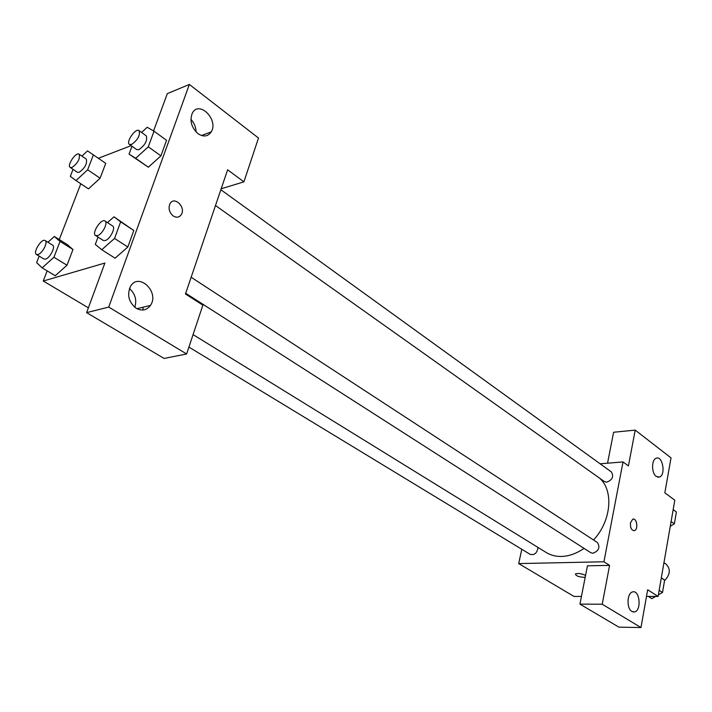 <?xml version="1.0" encoding="UTF-8"?>
<svg xmlns="http://www.w3.org/2000/svg" width="712" height="712" viewBox="0 0 712 712"><rect width="100%" height="100%" fill="white"/><g stroke="black" fill="none" stroke-linecap="round" stroke-linejoin="round"><path stroke-width="1.07" d="M664.554 580.618C670.312 574.522 670.82 569.039 666.085 564.153L663.949 562.711M607.541 463.201L613.602 432.255L635.211 430.11L671.024 457.878L664.839 492.838L674.807 500.207L658.093 596.433L646.487 596.433M581.446 596.442L573.979 596.442L518.692 563.584L521.78 549.272M600.127 463.797L623.018 461.946L628.42 465.933L635.211 430.11M656.277 476.462L659.526 477.031C666.129 474.859 662.534 455.102 656.099 458.27C651.346 459.81 651.471 473.32 656.277 476.462M585.184 577.343C579.274 577.201 576.017 576.07 575.412 573.952C578.037 573.044 581.41 573.516 585.513 575.376L585.567 575.412M658.093 596.433L647.671 589.759L640.978 627.557L618.915 627.156L579.942 604.123L587.444 565.809L609.588 565.39L603.927 561.768L518.692 563.584M579.693 573.578L582.656 574.192M631.909 611.457L634.543 611.919C641.832 610.593 639.75 589.527 632.576 591.93C626.934 592.936 626.382 608.6 631.909 611.457M579.942 604.123L602.227 604.23L609.588 565.39M640.978 627.557L602.227 604.23M630.485 522.759L632.728 519.235C636.768 517.499 638.584 529.47 634.463 530.618C631.517 530.52 630.191 527.895 630.485 522.759M623.018 461.946L603.927 561.768M633.92 530.716L634.454 530.618C638.255 529.612 637.133 518.656 633.279 519.119M188.92 347.082L530.244 554.408C534.614 555.289 537.195 552.957 537.996 547.43M215.496 205.519L604.381 481.561L606.784 482.193C612.471 479.87 614.002 476.444 611.368 471.923L220.853 189.739M185.716 293.264L590.773 552.69L592.927 553.26C598.89 550.883 600.367 547.279 597.35 542.473L191.145 277.244M193.068 334.604L546.309 552.557C550.732 555.262 555.778 556.562 561.448 556.455C569.048 556.206 576.578 553.509 584.045 548.374M593.532 539.972C611.297 521.113 613.922 490.506 599.584 478.161M185.458 293.994L227.618 169.803L243.913 181.836L258.492 138.03L189.365 84.443L108.731 307.077L186.624 353.98L202.875 305.137L185.458 293.994M135.102 306.445L134.096 306.694M173.283 215.994C169.207 212.443 168.112 208.34 169.999 203.685C174.28 195.604 186.197 207.272 181.284 214.632C179.246 217.48 176.576 217.934 173.283 215.994C176.567 217.934 179.237 217.48 181.284 214.632C186.188 207.272 174.271 195.604 169.99 203.685M197.954 133.642C191.395 127.546 189.508 120.746 192.293 113.217C198.933 99.751 218.949 119.812 211.224 131.898C207.931 136.642 203.507 137.229 197.954 133.642M136.232 308.296C128.783 302.315 126.843 295.062 130.421 286.527C138.6 271.726 159.924 292.169 150.446 305.412C146.725 310.343 141.991 311.304 136.232 308.296M196.049 131.951C195.951 127.136 194.243 122.936 190.905 119.34M203.16 134.897L203.098 135.903M134.799 307.29C136.998 300.037 135.218 293.789 129.459 288.538M143.326 307.157L142.685 310.04M186.624 353.98L164.089 358.439L86.606 312.657L104.886 263.048L43.263 281.017L47.17 270.88M86.606 312.657L108.731 307.077M189.365 84.443L167.311 93.637L153.57 130.919M221.174 188.787L243.913 181.836M141.581 132.45L147.197 127.27L154.032 131.195L166.555 140.317L160.912 155.866L148.345 167.231L129.05 154.103L131.987 146.245M81.924 156.124L87.523 150.882L105.741 163.342L100.089 178.214L88.475 188.885M47.953 242.267L54.334 236.464L67.186 244.492L72.971 249.512L66.99 265.238L55.224 275.749M120.648 221.841L133.811 230.519L127.831 247.011L115.077 258.198L127.831 247.011L133.811 230.519L113.973 216.813L120.648 221.841L114.543 238.431L101.763 249.734L95.301 244.403L98.025 237.105M98.372 158.269L131.133 145.64M59.265 239.543L80.794 183.758M43.263 281.017L88.377 307.833M54.334 236.464L60.031 241.439L53.934 257.246L42.15 267.863L36.641 262.612L39.178 256.124M36.41 254.442L43.922 259.017L45.559 259.088C49.974 258.029 55.785 246.619 52.652 245.177L45.176 240.558C41.759 237.995 32.565 252.555 36.41 254.442L38.03 254.513C42.435 253.428 48.282 241.973 45.176 240.558M60.031 241.439L72.971 249.512L66.99 265.238L55.233 275.731L42.15 267.863M53.934 257.246L66.99 265.238M93.406 154.842L87.647 169.785L76.006 180.572L70.31 176.353L73.042 169.349M70.221 167.454L77.386 172.268L79.228 172.286C85.102 167.916 87.434 163.511 86.241 159.07L79.112 154.201C75.988 151.629 66.67 165.513 70.221 167.454L72.054 167.462C77.928 163.066 80.278 158.643 79.112 154.201M105.741 163.342L100.089 178.214L88.475 188.876L76.006 180.572M87.647 169.785L100.089 178.214M107.485 222.625L113.973 216.813M95.559 235.521L103.213 240.425L105.171 240.54C110.013 239.357 115.994 227.653 112.629 225.98L105.02 221.014C101.264 218.086 91.341 233.296 95.559 235.521L97.508 235.619C102.332 234.417 108.358 222.66 105.02 221.014M114.543 238.431L127.831 247.011M101.763 249.734L115.077 258.18M154.032 131.195L148.283 146.814L135.689 158.304L129.05 154.103M129.424 144.429L136.704 149.591L138.902 149.636C145.177 145.123 147.633 140.522 146.28 135.85L139.045 130.616C135.636 127.688 125.561 142.16 129.424 144.429L131.613 144.456C137.888 139.899 140.362 135.289 139.045 130.616M166.555 140.317L160.912 155.866L148.345 167.222L135.689 158.304M148.283 146.814L160.912 155.866M661.323 577.806L664.634 580.147L662.507 592.464L658.36 594.876M655.69 596.433L651.863 598.65L648.365 596.433M661.306 577.948L664.634 580.147M659.152 590.301L662.507 592.464M673.169 509.641L676.4 511.999L674.353 523.836L670.277 526.302M671.104 521.513L674.353 523.836M659.526 477.031L657.71 477.165M634.543 611.919L632.941 611.902M211.224 131.898L201.487 135.511M150.446 305.412L136.971 308.714"/></g></svg>
